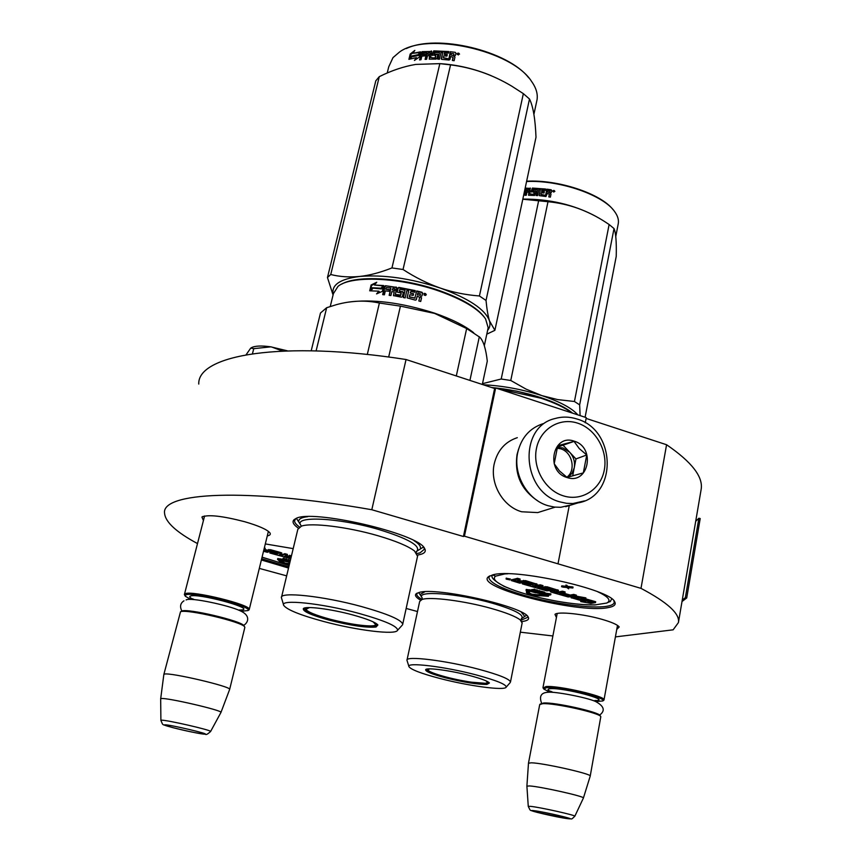 <?xml version="1.0" encoding="UTF-8"?>
<svg xmlns="http://www.w3.org/2000/svg" width="862" height="862" viewBox="0 0 862 862"><rect width="100%" height="100%" fill="white"/><g stroke="black" fill="none" stroke-linecap="round" stroke-linejoin="round"><path stroke-width="1.29" d="M463.433 536.498L371.802 509.733L406.045 359.519L494.637 388.493L463.433 536.498L464.435 536.186L640.994 588.358C667.619 602.441 680.096 613.852 678.416 622.59L673.136 629.82L615.414 636.899M197.495 543.577C176.419 532.231 165.45 522.167 164.588 513.396C160.828 492.514 244.42 487.407 371.802 509.733M259.322 568.403L286.658 575.859M406.164 608.443L417.488 611.535M552.876 635.973L520.325 632.18M556.421 617.494L554.977 614.369C557.692 611.287 583.283 613.916 601.956 619.325C611.794 622.17 617.537 624.713 619.196 626.943L616.772 629.422M203.421 520.54L201.923 517.038C207.882 514.334 222.116 515.885 244.614 521.693C258.654 525.788 267.08 529.505 269.903 532.845C270.894 534.354 270.021 535.367 267.285 535.895M417.661 555.053L420.882 554.341C425.02 553.07 426.237 551.077 424.524 548.351C418.523 533.6 311.063 508.699 295.752 518.622L294.017 519.732C291.916 521.855 293.328 524.635 298.252 528.072M293.199 548.62L265.313 543.922M261.38 559.977L288.533 568.036M521.812 621.513L523.385 621.308C527.856 620.565 529.451 619.142 528.18 617.041C524.516 606.74 436.28 586.796 419.212 592.442L416.163 593.767C414.514 595.351 415.98 597.474 420.559 600.146M607.764 607.688C614.046 606.643 616.341 604.661 614.66 601.741C610.124 589.22 514.086 568.026 492.795 574.868L488.463 576.732C473.981 587.119 577.486 613.69 607.764 607.688M198.756 384.075C197.42 355.015 281.551 340.113 406.045 359.519M640.994 588.358L666.574 444.738C691.906 462.075 703.414 477.009 701.118 489.551L678.416 622.59M666.574 444.738L586.117 418.415M558.059 563.543L569.265 505.574M585.266 422.789L586.268 417.628L495.65 387.965L494.637 388.493M464.435 536.186L495.65 387.965M204.423 516.64L204.402 516.015M288.824 566.862L261.682 558.748M423.953 547.585L424.341 549.288L420.031 552.854L417.014 553.544M299.502 526.973C296.183 524.646 294.535 522.587 294.535 520.82L295.806 518.59M613.906 600.76L614.24 602.409C613.927 604.23 611.492 605.512 606.945 606.266C591.86 608.906 553.76 603.809 524.969 595.556C501.824 588.811 489.788 582.809 488.862 577.562L489.832 575.859L488.463 576.732M421.938 599.402C418.415 597.388 416.68 595.653 416.723 594.209L417.327 593.056M527.619 616.319L527.792 617.278L520.874 620.274M542.92 423.727C529.667 428.145 521.262 437.756 517.728 452.55C512.771 474.38 527.404 499.96 548.092 505.725L554.385 507.071L560.699 507.298L572.336 504.626M563.522 495.898C581.818 501.652 600.825 489.325 604.305 469.962C608.055 450.675 595.685 428.899 577.68 423.167C559.729 417.143 540.291 428.834 536.455 448.477C532.36 468.023 545.161 490.435 563.522 495.898M567.088 477.537C588.768 485.144 595.954 447.195 574.167 441.172C552.607 433.22 544.967 471.525 567.088 477.537M567.045 477.386L583.315 472.904L586.763 454.964L579.286 448.606L574.049 441.398L557.746 445.708L554.191 463.745L559.513 470.964L567.045 477.386M574.049 441.398L557.164 447.227M586.763 454.964L575.956 458.929L563.403 445.568M572.67 475.91L575.956 458.929M568.36 477.052L572.152 473.087L574.243 467.775C575.18 461.935 573.661 456.763 569.685 452.259L562.94 447.938L557.111 447.367M556.82 448.165L560.666 448.822C572.293 451.957 576.322 470.35 566.862 477.257M518.59 449.07L517.049 454.565C514.334 474.531 521.284 489.982 537.866 500.941M517.297 437.67C505.186 441.689 497.493 450.406 494.228 463.821C489.681 483.539 502.88 506.587 521.65 511.769L537.726 512.588L543.825 510.681M185.158 595.965L184.382 594.575L185.147 593.735C191.375 590.114 250.982 604.736 249.258 609.412L248.471 610.242M190.858 599.467L185.33 596.256L185.815 594.899C192.42 591.246 253.848 606.794 247.944 610.565L241.177 611.255M181.063 611.427L181.666 611.072C187.248 608.076 241.942 620.996 243.957 625.758L244.657 626.879C242.61 621.998 186.235 608.691 180.514 611.761L163.888 674.321M244.786 627.655L244.657 626.879M160.688 698.716L163.834 674.59L164.502 674.084C170.331 672.285 230.951 686.497 229.669 689.341L229.594 689.578M160.892 720.309L160.677 698.92L161.259 698.554C166.56 697.423 222.224 710.32 220.984 712.368L229.669 689.363M220.898 712.54L210.608 731.472C211.632 730.168 165.763 719.662 161.366 720.201L160.892 720.427C163.661 726.504 160.989 723.595 171.937 727.409C186.149 731.041 197.301 733.325 205.393 734.262C206.029 735.049 207.764 734.122 210.608 731.472L210.554 731.579M543.146 688.07L545.958 686.561C558.026 685.279 606.255 696.388 604.003 699.912L603.583 700.418M549.956 692.24L543.803 689.05L546.583 687.65C559.039 686.367 608.421 698.101 602.753 700.968L595.804 701.56M540.108 704.114L543.653 703.004C554.751 702.11 599.273 712.055 600.092 715.6L600.76 716.57M528.481 763.15L539.72 704.566L542.683 703.683C554.104 702.767 599.984 713.014 600.814 716.645L590.222 776.069C592.226 774.033 543.308 762.999 531.369 762.805L528.481 763.204L526.897 786.112M590.211 776.123L583.412 798.018C585.341 796.596 540.474 786.532 529.537 785.939L526.897 786.144L528.266 806.369M574.814 816.271L583.412 798.018M251.262 347.774C254.807 345.813 261.348 345.5 270.851 346.847L287.455 350.856M246.123 354.745L250.637 348.226M282.488 351.039L271.541 346.955M270.851 346.847L253.762 348.647L250.788 348.108M252.458 353.722L253.762 348.647M352.569 614.875C367.072 618.873 375.52 622.245 377.901 624.972L376.037 627.019C366.544 627.902 350.942 625.618 329.252 620.155C311.268 615.188 302.637 611.352 303.338 608.647C305.159 605.749 330.749 608.917 352.569 614.875M377.405 624.411L375.336 625.812C366.091 626.685 350.899 624.465 329.758 619.142C313.94 614.8 305.45 611.255 304.308 608.486L304.426 608.055M417.553 556.227L414.471 550.947C407.995 546.045 395.744 540.948 377.707 535.658C347.612 526.876 311.257 522.469 301.398 526.143L297.832 529.311L281.583 596.978M417.682 555.602L402.716 624.239C401.53 619.853 387.857 613.97 361.684 606.611C323.412 596.041 279.471 591.397 281.421 597.678L283.587 604.919M397.533 630.327C397.985 626.405 385.131 620.769 358.991 613.421C321.483 603.131 279.094 598.864 283.738 605.415C287.057 609.8 300.321 615.145 323.53 621.448C356.577 630.359 395.712 635.24 397.533 630.327L401.994 625.446M402.716 624.239L402.554 624.842M482.321 384.474L487.289 361.146C485.909 348.905 483.431 340.953 479.865 337.279L466.654 328.541L434.674 313.434L400.431 306.129L379.388 303.036L367.298 354.476M341.675 284.126C357.073 274.903 402.619 277.596 439.157 290.505C462.14 298.705 477.246 307.659 484.476 317.345M330.254 306.495L333.389 293.662L338.033 286.335C350.985 275.269 399.968 277.219 439.308 291.151C463.066 299.653 478.485 308.876 485.554 318.843L488.172 327.754L487.881 329.112M347.558 302.239C371.878 298.802 400.819 302.422 434.383 313.089C451.505 318.994 464.607 325.545 473.669 332.732M372.309 288.08L381.187 288.511L383.719 285.559L382.362 291.345L376.586 293.888L378.892 291.173L370.078 290.828L372.309 288.08L381.521 288.91L383.471 286.626M370.875 290.839L372.761 288.49M378.58 291.528L379.258 291.572L377.75 293.371M374.442 285.031L376.748 282.23L371.102 285.01L369.723 290.817L372.201 287.757L381.069 288.177L383.353 285.527L374.442 285.031L383.051 285.882M370.541 289.815L371.576 285.419L375.907 283.242M413.512 294.104L410.204 293.026L413.588 293.77L413.2 295.461L409.816 294.718L409.364 296.69L414.784 298.187L416.755 290.947L421.992 292.25L422.617 293.166L422.035 295.709L420.473 296.765L421.389 298.123L420.634 301.452M420.634 296.453L421.389 298.123M416.335 299.707L417.1 296.388L418.964 296.851L419.589 297.756L418.846 300.989L420.721 301.474L421.561 297.81M417.1 296.388L416.281 299.804M407.144 297.541L408.674 290.936L407.155 297.875L415.419 300.138L416.368 299.61M399.3 290.925L399.839 289.309L405.032 290.225L403.351 297.541L405.162 297.886L406.853 290.569L408.674 290.936M403.47 297.562L405.032 290.225M399.559 291.367L403.351 292.326M399.44 291L402.813 291.927M389.678 289.977L385.723 289.179L386.402 287.531L390.863 288.027L389.161 295.321L390.917 295.547L391.833 291.615L394.171 291.938L393.46 295.601L401.444 297.185L402.36 296.614L403.341 292.412L402.748 291.561M393.578 295.763L394.171 291.938M389.462 295.364L390.863 288.027M385.723 289.179L389.764 289.621L389.365 291.313L385.325 290.871L384.409 294.793L382.685 294.632L384.624 286.356L385.508 285.721L396.682 287.596M385.508 285.721L396.251 287.358M395.356 294.502L396.671 287.789L396.089 286.981M395.572 294.815L400.539 295.623L401.229 293.479M395.421 294.438L400.798 295.03L400.959 293.005L397.113 292.024L397.942 287.983L398.847 287.391L415.258 290.591L414.87 292.283L410.894 291.399L410.204 293.026M397.21 292.196L398.082 288.371L398.977 287.779L415.182 290.925M409.601 297.024L415.107 298.069M416.68 291.281L421.83 292.574L422.445 293.489L421.863 296.022M394.893 288.835L392.9 288.285L392.221 289.934L394.559 290.246L394.936 288.932M392.221 289.934L394.742 290.634L395.065 289.223M417.876 292.994L420.451 293.942L420.128 295.354L417.488 294.685L417.801 293.339M417.488 294.685L420.128 295.354M417.38 295.019L417.768 293.328M383.073 294.664L384.937 286.755L385.81 286.119M426.324 294.653L425.365 295.483L424.072 294.987L423.996 293.511L426.108 294.955L425.774 293.856M423.996 293.511L424.675 293.403M316.106 350.899L326.666 307.712L320.481 313.014L311.214 350.769M388.665 357.04L400.431 306.129M326.666 307.712L336.611 304.598C351.427 300.59 365.682 300.073 379.388 303.036M469.919 380.411L479.326 336.762M456.3 375.961L466.654 328.541M424.718 293.339L424.19 295.106L424.718 293.339L425.796 293.78L425.332 295.224M424.837 294.007L425.397 293.877L424.837 294.007M424.352 294.944L425.117 294.405L425.462 295.257M298.78 521.047C298.888 518.805 301.872 517.34 307.756 516.65M414.105 540.722C418.436 543.459 420.537 545.786 420.43 547.726M419.438 549.547L417.844 550.527M487.612 330.351C489.896 327.592 490.521 324.424 489.476 320.847C485.187 309.393 468.82 298.467 440.363 288.091C410.7 278.351 383.762 274.472 359.583 276.454C349.304 277.424 339.693 276.777 330.739 274.515L327.463 277.521L375.81 80.802L379.28 76.653C391.607 70.522 403.75 66.449 415.721 64.413L439.835 63.637L450.557 64.865C472.182 67.592 492.601 74.703 511.834 86.211L523.353 93.646L479.423 295.968L486.028 300.472L529.494 99.011L523.353 93.646M486.793 334.176L494.885 330.329L536.002 137.241C535.27 118.913 533.093 106.166 529.494 99.011M486.028 300.472C486.836 308.995 487.989 315.794 489.476 320.847L494.885 330.329M528.718 77.817C508.02 50.793 436.883 33.704 406.336 48.552M333.066 294.976L327.463 277.521M479.423 295.968C465.663 294.923 452.647 292.304 440.363 288.091C427.509 283.555 415.064 277.359 403.039 269.504L391.962 267.931C380.185 272.575 369.389 275.42 359.583 276.454C339.962 278.954 331.159 284.999 333.174 294.567M403.039 269.504L450.557 64.865M491.211 75.684C474.574 68.755 457.334 64.725 439.469 63.605M391.962 267.931L439.835 63.637M330.739 274.515L379.28 76.653M387.21 73.022L388.73 66.827L392.997 57.614L399.634 51.935C427.315 31.635 511.651 50.319 531.358 81.093C536.056 87.622 537.953 93.807 537.058 99.647L536.66 101.5M416.389 57.657L409.202 59.262L411.066 56.407L418.361 54.909L420.559 51.86L419.309 57.129L414.417 60.469L416.389 57.657L416.928 58.153L416.163 59.241M410.183 54.058L414.827 50.405L412.866 53.315L420.247 51.903L418.275 54.64L410.991 56.149L408.911 59.338L410.183 54.058L410.808 54.532L410.086 57.517M411.508 56.752L410.043 59.025M413.512 52.345L410.808 54.532M419.783 52.55L412.866 53.315M455.308 52.345L450.287 51.709L455.308 52.345L455.923 53.11L455.384 55.427L454.026 56.224L454.942 57.301M454.026 56.224L454.942 57.075L454.155 60.706L452.345 60.448L453.035 57.269L450.643 56.515L449.953 59.467L449.059 60.028L441.84 59.37L441.279 58.681L441.495 59.252M441.279 58.681L442.691 52.647L441.01 52.55L439.448 59.241L437.777 59.166L439.351 52.485L438.155 59.187M439.351 52.485L434.297 52.668L434.577 54.468L437.799 54.554M434.254 53.961L437.53 54.5M437.249 53.983L437.777 54.651L436.883 58.487L436.032 59.122L429.341 59.144L429.405 56.116M429.535 55.588L427.477 55.685L426.625 59.273L425.095 59.37L426.539 53.261M426.668 52.711L422.509 53.336L422.682 55.136L425.559 54.845M421.313 52.377L421.809 52.884L422.563 52.162L431.657 51.461L422.078 51.655L419.514 59.909L420.99 59.737L421.841 56.159L425.322 55.836L425.688 54.295L422.208 54.629M421.809 52.884L420.15 59.834M435.439 58.066L430.623 57.582L435.439 58.066L435.763 56.019M435.138 57.549L435.622 55.502L432.142 54.877L433.748 50.88L432.476 55.48M448.757 52.043L434.092 51.397M443.564 57.916L448.585 58.875L443.348 57.646L443.768 55.847L446.936 56.116L447.292 54.565L444.124 54.306L444.426 53.013L448.509 53.11L448.865 51.558L433.748 50.88M444.124 54.306L447.184 55.049M450.287 51.709L448.919 58.648L450.427 52.216M429.901 54.047L430.009 52.517L428.457 52.593L427.843 54.144L430.278 54.554L427.843 54.144M453.843 53.918L453.929 54.5L453.606 53.703L451.365 53.422L450.998 54.963L453.627 55.793L450.998 54.963M453.843 53.994L453.541 55.297M453.929 54.5L453.627 55.793M430.397 53.035L430.278 54.554M427.099 53.218L425.645 59.327M429.912 56.095L429.211 59.133M441.506 59.187L442.583 53.132M453.121 57.991L452.539 60.469M457.054 53.692L459.554 54.112L457.097 54.22M431.291 50.944L431.797 51.569L430.623 57.582M411.066 56.407L411.67 56.881L410.323 58.961M418.361 54.909L418.889 55.405L411.67 56.881M420.139 53.649L418.889 55.405M458.358 54.662L458.024 53.929L457.625 54.543L457.959 53.067L459.026 53.369L458.379 54.963M373.095 621.814L375.713 624.648C374.948 627.741 350.726 624.799 330.178 619.239C315.826 615.306 307.734 612.02 305.913 609.369L309.458 607.559M263.944 549.525L265 549.083L265.205 548.232L264.322 547.995M264.386 549.342L264.397 550.247L263.815 550.053M281.626 553.824L281.852 553.038L280.883 552.585L270.452 549.697L267.242 550.128L264.612 549.406M290.871 558.317L284.115 556.443L287.218 555.236L287.423 554.395L284.805 553.673L281.712 554.891L280.215 554.481M287.8 556.583L285.451 555.925M291.539 555.537L287.983 555.99M272.187 552.251L270.754 551.852L269.828 552.995L290.763 558.781M263.524 551.249L267.328 552.305L270.862 551.12L278.545 553.307L277.305 553.813L277.51 552.973L272.672 551.637L272.101 552.617L276.939 553.964L269.828 552.995M289.427 564.341L283.167 563.489L281.335 561.873L282.176 561.173L281.055 560.806M289.621 563.522L285.548 563.274L282.079 561.539M281.842 559.158L277.747 558.554L277.553 559.341M286.076 560.332L284.385 559.869M286.701 561.625L288.328 561.949L288.027 560.85M287.337 561.119L277.542 559.373L279.611 561.248L280.893 561.474L280.128 559.804M290.419 560.192L288.91 560.419M285.839 558.813L285.634 559.643L282.758 559.675L284.018 559.19L284.212 558.361L283.523 558.177L281.734 559.61L285.936 559.837L287.272 561.14L289.082 559.707L287.121 559.998L286.766 559.072L284.104 558.835M265 549.083L264.117 548.835M267.242 550.128L267.037 550.969L264.397 550.247M281.712 554.891L281.508 555.721L278.9 554.999L281.648 553.878L270.248 550.538L267.037 550.969M284.805 553.673L284.6 554.514L281.508 555.721M287.218 555.236L284.6 554.514M291.334 556.378L287.757 556.777L290.979 557.843M270.754 551.852L270.549 552.693M272.672 551.637L272.101 552.617M277.305 553.813L272.467 552.477M279.503 561.151L281.885 563.252L289.352 564.653M280.376 561.388L279.407 561.518M281.971 561.981L280.355 561.453M288.813 561.421L288.641 562.153L289.869 562.498M288.382 559.513L288.641 562.153M289.923 562.272L289.007 562.013M288.328 561.949L287.434 561.453M280.893 561.474L278.879 559.675L286.669 561.744M289.104 561.582L290.009 561.895M288.942 560.365L288.684 561.281M289.46 560.171L288.748 561.184M289.74 560.138L289.255 561M290.117 560.149L289.546 560.968M286.766 559.072L286.561 559.891L285.634 559.643M287.121 559.998L286.927 560.817L286.561 559.891M288.188 560.343L286.927 560.817M283.523 558.177L281.734 559.61M284.018 559.19L283.318 558.996M263.75 550.312L266.681 551.12L263.643 550.775M290.041 561.755L289.416 561.464L290.182 561.173M492.558 574.922L495.575 576.139L505.606 573.758M610.576 601.213L606.676 603.066L594.694 604.962M510.088 579.005L506.382 578.24M514.7 579.253L511.651 579.781M536.983 584.199L525.551 580.611L520.917 580.956L520.734 581.872L518.03 581.096L517.168 580.665L519.958 579.986L520.142 579.07L517.415 578.283L514.873 579.113M520.917 580.956L518.601 580.288M562.638 593.304L562.477 594.101L569.448 596.095L559.557 593.886L564.955 592.862L565.127 591.946L562.455 591.181L559.007 591.849L558.835 592.754L555.333 591.752L558.113 591.213L557.445 590.707L546.82 587.668L541.972 588.067L547.435 589.802L546.767 590.147L537.576 587.615L542.834 586.537L543.017 585.61L540.312 584.835L534.149 585.675M542.004 587.916L539.537 587.216M558.296 590.298L546.993 586.753L542.252 587.281M559.007 591.849L557.337 591.364M562.541 593.789L561.561 593.509M525.766 583.283L523.794 582.712L522.544 582.981L522.372 583.897L546.68 590.836L551.346 590.492L545.808 588.724L546.874 588.304L555.009 590.535L550.495 591.623L551.174 592.119L568.155 596.967L576.236 596.084L576.409 595.179L573.758 594.414L570.267 595.06L563.511 593.131M553.609 590.136L550.635 590.923M551.378 589.662L551.346 590.492M531.822 583.908L526.51 582.55L525.701 583.606L530.68 585.018L522.372 583.897M581.29 600.706L580.708 601.579L590.836 603.411L595.513 602.613L595.674 601.708L595.039 601.665M571.258 597L571.107 597.808L576.355 598.163L590.179 602.118L594.888 602.441L595.06 601.536L585.417 598.778M594.888 602.441L581.01 598.476L585.718 598.799L585.891 597.883L576.085 596.116M526.607 591.483L526.38 592.377L527.878 594.112L532.382 595.383L539.407 595.868L531.563 595.006L529.311 594.36L528.535 592.765L529.257 592.894L526.38 592.377M529.257 592.894L529.43 592L528.492 591.666M539.515 594.952L531.735 594.112L529.193 592.884M543.782 594.942L539.924 594.511L539.375 595.707L548.437 596.267L538.384 593.11L546.993 595.976L539.375 595.707M538.728 592.259L537.769 593.228M544.256 593.832L543.631 593.649M548.437 596.267L548.555 595.243M531.391 590.168L526.229 589.414L526.089 590.254M536.024 591.494L533.987 590.912M535.647 592.625L537.565 593.024L537.683 592.086M536.66 592.119L526.057 590.319L526.908 592.119L528.352 592.377L528.083 590.556M544.321 593.519L544.644 594.36L548.006 595.351L550.743 594.823L550.915 593.929L544.719 593.034M538.804 591.86L538.955 592.69L540.797 593.293L544.655 593.401L544.224 592.043L539.784 591.257M536.175 590.923L535.938 591.914L537.004 592.216L539.698 591.677L539.881 590.782L536.864 591.903L537.5 590.104L534.785 589.813M539.17 590.578L537.338 590.944M536.541 589.834L536.369 590.729L532.587 590.686L534.699 590.254L534.882 589.349L531.477 589.694L531.304 590.599L532.371 590.901L536.563 590.923L535.938 591.914M572.874 587.992L573.058 587.054L567.789 586.375L565.946 585.018L566.625 587.248L562.627 587.097L566.808 587.475L568.64 588.821L567.692 587.55L572.874 587.992L567.616 587.313L565.763 585.944M568.64 588.821L568.618 587.636M565.957 586.235L561.744 585.858L561.561 586.785M504.238 586.505L503.516 586.031M597.711 591.763L600.782 593.228C609.122 597.625 611.083 600.911 606.676 603.066M509.905 579.921L506.08 578.995L509.905 579.921M517.415 578.283L517.232 579.21L514.582 579.878L515.67 580.428L511.381 580.579L519.797 583.165L525.583 582.119L533.438 584.425L531.304 584.889L525.701 583.606M519.958 579.986L517.232 579.21M535.065 585.934L534.893 586.85L532.199 586.085L536.8 585.115L536.099 584.608L525.367 581.538L520.734 581.872M540.312 584.835L540.129 585.761L534.893 586.85M542.834 586.537L540.129 585.761M562.455 591.181L562.272 592.097L558.835 592.754M564.955 592.862L562.272 592.097M563.274 593.175L562.477 594.101M570.267 595.06L570.094 595.976L563.123 593.983M573.758 594.414L573.575 595.33L570.094 595.976M576.236 596.084L573.575 595.33M523.794 582.712L523.611 583.628M526.51 582.55L526.326 583.466M531.488 583.973L531.304 584.889M571.754 597.851L585.535 601.924L580.708 601.579M576.419 598.185L571.721 597.98M590.244 602.118L576.398 598.303M595.513 602.613L590.211 602.247M575.784 596.17L575.633 596.978L571.107 597.808M585.718 598.799L575.633 596.978M538.761 594.597L538.588 595.491M540.334 594.705L540.151 595.599M538.567 592.216L538.384 593.11M539.924 594.511L539.741 595.405M537.565 593.024L536.897 592.528M528.352 592.377L527.512 590.61L535.614 592.776M544.364 593.509L544.213 594.047M544.601 593.422L544.267 593.983M544.967 593.034L544.504 593.94M545.56 593.088L544.795 593.94M546.206 593.196L545.377 593.993M546.853 593.347L546.68 594.252L546.034 594.09M548.986 593.961L548.814 594.855L546.68 594.252M550.204 593.724L550.031 594.618L548.814 594.855M550.743 594.823L550.031 594.618M538.965 591.828L538.707 592.399M539.914 591.235L538.869 592.302M540.312 591.213L539.731 592.14M540.786 591.235L540.14 592.108M541.487 591.321L541.314 592.226L540.603 592.129M542.079 591.429L541.314 592.226M542.737 591.591L542.554 592.496L541.907 592.334M543.685 591.86L543.513 592.765L542.554 592.496M544.224 592.043L543.513 592.765M544.579 592.205L544.041 592.948M544.816 592.377L544.407 593.099M537.317 590.998L536.369 590.729M539.698 591.677L538.987 591.472M534.16 589.145L533.987 590.05L531.304 590.599M534.699 590.254L533.987 590.05M567.789 586.375L567.616 587.313M567.013 585.32L566.83 586.257M571.991 586.753L571.808 587.69M506.888 579.35L509.453 579.49L506.91 579.242M516.079 580.848L520.131 582.012L515.271 581.247L516.079 580.848M554.697 591.882L558.199 592.884L556.475 593.013L553.555 592.119L554.697 591.882M548.458 594.92L544.924 594.252L548.458 594.92M540.194 592.959L539.472 592.593L540.797 592.323L543.879 593.207L541.67 593.358L540.194 592.959L540.312 592.366M518.999 581.688L518.881 582.281M543.028 592.797L542.898 593.455M542.704 592.7L542.554 593.465M542.306 592.593L542.144 593.433M541.842 592.474L541.67 593.358M541.304 592.377L541.142 593.228M507.686 579.35L508.44 579.566L507.75 579.059M469.93 675.625C481.319 678.674 487.817 681.131 489.411 682.984L486.901 684.417C477.548 684.525 463.756 682.327 445.525 677.823C431.657 674.106 425.041 671.358 425.677 669.569C427.11 667.36 450.955 670.571 469.93 675.625M488.894 682.445L486.308 683.383L471.04 682.144M522.146 623.01L520.239 619.897C515.616 616.416 505.994 612.613 491.362 608.464C464.413 600.836 429.826 596.461 422.024 599.478L419.665 601.461L407.026 659.969M522.189 622.773L510.476 682.036C509.798 679.084 499.292 674.838 478.981 669.321C446.15 660.486 405.496 655.54 406.961 660.27L408.933 666.541M506.156 687.186C506.619 684.557 496.76 680.506 476.578 675.021C444.62 666.477 405.485 661.833 408.987 666.725C411.12 669.666 421.292 673.545 439.491 678.362C468.185 685.947 504.69 690.893 506.156 687.186L510.121 682.672M442.896 676.142C432.433 673.19 426.97 670.905 426.507 669.278L426.528 669.171M491.674 387.534C508.386 389.064 524.764 392.415 540.786 397.587C555.236 402.414 565.849 407.597 572.605 413.157M493.969 388.277L494.874 388.374M497.945 388.719L540.98 398.212C554.632 402.759 564.944 407.661 571.905 412.92M420.322 594.338L424.891 591.741M521.176 612.031L524.408 615.953M523.73 617.106L523.029 617.558M613.108 209.714C600.879 193.648 558.361 179.447 526.65 181.192M580.104 415.613L579.652 404.871L574.437 401.498L609.122 224.519L605.878 222.374C587.862 210.554 568.564 203.669 547.995 201.708L522.814 199.208M577.874 414.881C571.883 408.114 559.891 401.703 541.907 395.626L557.714 399.602L574.437 401.498M495.467 387.9L516.586 391.111L537.295 396.477M482.494 383.665L501.21 379.011L510.767 380.487L526.035 389.107L541.907 395.626C522.243 389.322 502.675 385.702 483.226 384.764M510.767 380.487L547.995 201.708M579.652 404.871L614.024 228.559L609.122 224.519M585.093 417.24L616.233 256.37C616.589 242.017 615.845 232.74 614.024 228.559M595.286 216.082C573.618 204.606 549.471 198.95 522.835 199.079M501.21 379.011L538.696 200.49M618.173 224.142L618.302 223.473C618.894 219.778 617.698 215.866 614.735 211.74C603.669 195.135 559.632 179.824 526.574 181.526M551.227 189.791L546.874 189.177L551.766 190.459L551.335 192.506L550.182 193.196L550.98 194.209L550.376 197.15L548.803 196.902L549.353 194.176L547.262 193.422L545.958 196.504L539.3 195.642M550.182 193.196L550.98 194.198M539.17 195.178L540.291 189.866L538.815 189.759L537.576 195.631L536.121 195.534L537.349 189.651L536.369 195.555M537.349 189.651L532.921 189.662L533.147 191.192L536.035 191.396M532.91 190.814L535.744 191.299M535.539 190.922L536.024 191.526L534.591 195.448L528.697 195.254L528.697 192.474M528.783 192.097L526.962 192.097L526.283 195.254L524.926 195.275L526.089 189.802M526.176 189.414L524.883 189.446M525.249 191.17L524.516 191.192M524.312 192.161L525.044 192.14L525.335 190.782L524.602 190.804M525.173 188.099L530.496 188.412L525.087 188.487M533.987 194.403L529.796 193.907L533.987 194.403L534.365 192.603M533.772 194.025L534.149 192.226L531.067 191.558L532.404 188.067L531.315 192.086M545.56 189.371L532.641 188.444M541.013 194.5L545.463 195.394L540.948 194.316L541.282 192.732L544.041 193.023L544.331 191.655L541.562 191.375L541.81 190.233L545.355 190.383L545.635 189.026L532.404 188.067M541.562 191.375L544.256 192.01M546.874 189.177L545.689 194.844L546.939 189.543M529.063 190.739L529.128 189.381L527.76 189.392L527.242 190.75L529.354 191.116L527.242 190.75M549.988 191.181L547.833 190.696L547.553 192.064L549.773 192.732L547.553 192.064M549.988 191.235L549.751 192.377M550.01 191.59L549.773 192.732M529.419 189.759L529.354 191.116M526.488 189.791L525.324 195.265M529.063 192.474L528.503 195.221M539.31 195.555L540.215 190.222M549.374 194.661L548.9 196.913M552.757 190.987L554.902 191.353L552.747 191.256M530.227 188.035L529.796 193.907M553.889 191.849L553.889 191.256L553.253 191.73L553.523 190.437L554.341 190.577L553.867 192.107M486.125 680.894L487.45 682.488C486.836 684.837 464.273 681.82 446.462 677.101C435.224 674.116 429.017 671.735 427.854 669.946L429.664 668.88M695.699 521.284L698.877 518.245L700.203 518.536L686.712 597.969L682.014 601.514M698.877 518.245L685.355 597.678L686.712 597.969M685.355 597.678L682.273 600.017M576.861 418.975C569.405 416.615 562.035 416.486 554.729 418.609C517.89 427.056 521.693 492.277 560.095 501.921L566.474 503.3L572.874 503.537L584.522 500.897M193.207 599.359C189.92 597.786 188.983 596.698 190.383 596.095C196.795 592.83 252.932 607.667 242.642 609.843L239.097 610.124M164.976 724.823C158.931 724.77 199.79 734.359 204.639 734.144C211.729 734.435 169.372 724.468 164.976 724.823M551.249 691.777C547.23 690.009 546.993 688.975 550.527 688.684C563.78 687.499 612.182 700.321 595.739 700.601L594.737 700.623M530.453 806.347L528.277 806.401C531.164 812.123 528.675 809.321 537.112 812.381L568.273 818.749C572.691 818.415 570.396 820.462 574.825 816.249C576.441 815.387 539.504 807.144 530.453 806.347M533.707 810.636C522.695 809.343 558.048 817.639 567.918 818.684C579.824 820.182 543.383 811.595 533.707 810.636M301.032 525.529C292.509 515.551 338.055 517.437 378.774 529.505C407.791 538.459 420.548 545.624 417.046 551.023L416.346 551.54M289.147 565.483L262.07 557.164M268.793 549.482L268.588 550.322M270.452 549.697L270.248 550.538M280.883 552.585L280.678 553.426M288.016 555.882L287.811 556.723M289.632 555.257L289.427 556.098M291.291 555.473L291.097 556.313M283.361 562.67L283.167 563.489M285.548 563.274L285.354 564.093M280.613 558.824L280.409 559.643M503.645 586.095L503.764 586.149C494.26 580.902 490.5 577.271 492.461 575.245L492.514 574.943M609.93 601.816L611.708 599.036M503.731 586.138L504.227 586.257C495.348 581.99 492.461 578.617 495.575 576.139M596.116 604.833C585.729 605.146 572.648 603.939 556.906 601.202L553.943 600.663C534.375 596.924 518.385 592.388 505.983 587.065L504.227 586.257M504.97 573.93L507.955 573.78M511.694 579.576L511.511 580.492M513.386 579.199L513.202 580.115M514.926 578.844L514.743 579.77M518.17 580.385L518.03 581.096M523.59 580.363L523.406 581.29M525.551 580.611L525.367 581.538M536.272 583.682L536.099 584.608M546.26 589.468L546.152 590.061M542.295 587.065L542.112 587.981M545.032 586.505L544.849 587.421M546.993 586.753L546.82 587.668M557.617 589.791L557.445 590.707M567.832 595.631L567.713 596.224M550.678 590.707L550.495 591.623M550.667 589.296L550.516 590.071M529.117 584.576L529.009 585.169M529.483 593.476L529.311 594.36M531.735 594.112L531.563 595.006M529.731 589.694L529.548 590.599M556.593 592.42L556.475 593.013M422.218 598.594L422.1 597.722C415.484 590.254 457.506 593.218 492.094 603.131C514.398 609.693 524.268 614.789 521.693 618.42L521.273 618.711M203.076 516.381L201.923 517.038M296.28 518.396L294.017 519.732M417.197 593.121L416.163 593.767M614.24 601.159L614.66 601.741M565.666 506.684L577.896 502.912C617.838 496.49 616.341 429.901 577.066 419.04M555.139 507.158L537.726 512.588M204.596 515.982L184.49 594.187M268.394 531.358L249.258 609.412M247.944 610.565L249.086 609.876M238.882 610.231L239.517 609.919M193.357 599.575L192.754 598.853L194.187 599.629M244.862 627.342L229.669 689.341M557.197 613.485L542.995 687.499M617.494 625.392L604.003 699.912M543.803 689.05L543.114 688.027M602.753 700.968L603.788 700.278M594.22 700.946L595.2 700.418M551.615 692.283L550.624 691.216L553.038 692.369M186.127 599.941C190.2 597.043 228.969 605.404 240.035 610.727C250.68 615.274 248.579 622.386 243.634 625.413M183.983 600.814C180.341 603.163 179.63 606.568 181.85 611.007M548.113 692.272C554.255 691.313 585.934 697.239 595.426 701.409C604.154 706.118 605.544 710.687 599.607 715.104M547.661 692.294C541.034 692.736 539.019 696.399 541.616 703.252M423.468 547.047L417.046 550.969L416.163 552.477M300.881 525.303L299.545 523.212M299.373 522.943L296.517 518.515M304.114 608.173L303.349 608.647M488.172 327.754L484.325 345.694M533.912 114.312L537.058 99.647M375.713 624.648L376.403 623.625M305.654 607.785L305.848 609.068M289.147 565.515L262.059 557.218M281.648 553.878L281.852 553.038M287.757 556.755L287.962 555.936M595.006 604.952C584.598 605.092 571.905 603.853 556.938 601.245L553.964 600.706C534.289 596.946 518.159 592.366 505.552 586.968L503.451 585.998M510.078 579.803L510.272 578.887M506.08 578.995L506.263 578.079M511.381 580.579L511.565 579.663M514.582 579.878L514.765 578.952M536.94 585.029L537.123 584.113M541.972 588.067L542.155 587.151M558.264 591.127L558.436 590.211M550.355 591.709L550.527 590.793M526.057 590.319L526.229 589.414M526.52 615.296L521.693 618.42L520.928 620.489M422.1 597.722L418.706 592.571M421.841 599.543L422.143 598.928M615.77 236.522L618.302 223.473M487.45 682.488L487.914 681.799M427.671 668.977L427.832 669.839"/></g></svg>
